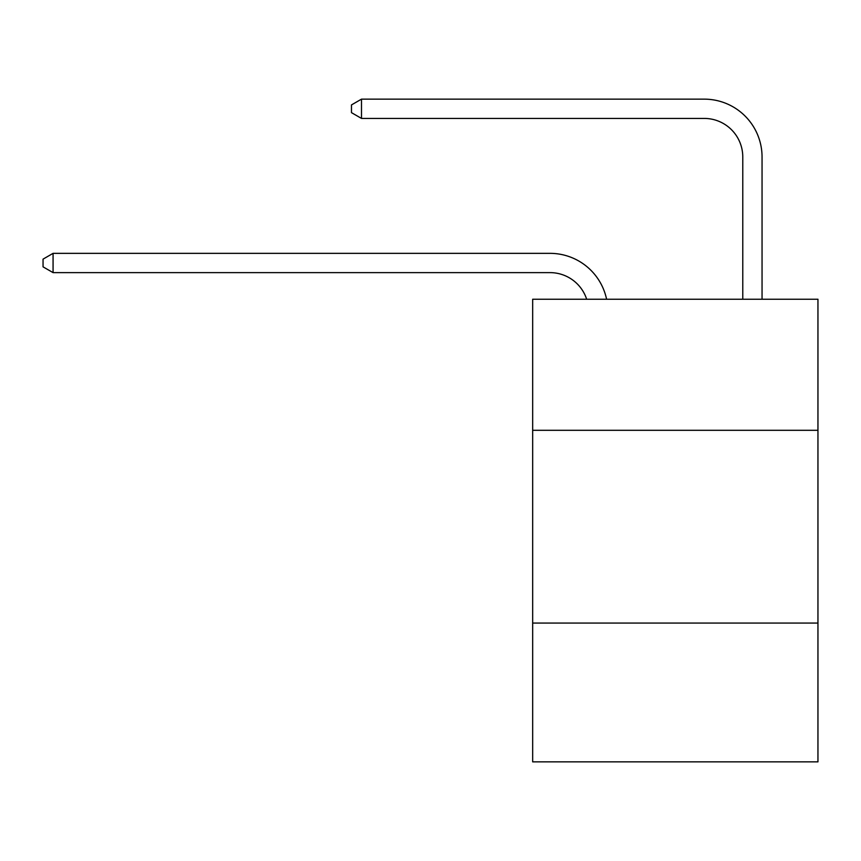 <?xml version="1.0" encoding="UTF-8"?>
<svg xmlns="http://www.w3.org/2000/svg" width="861" height="861" viewBox="0 0 861 861"><rect width="100%" height="100%" fill="white"/><g stroke="black" fill="none" stroke-linecap="round" stroke-linejoin="round"><path stroke-width="1.29" d="M817.95 430.306L817.95 299.23L532.668 299.23L532.668 430.306L817.95 430.306L817.95 761.856L532.668 761.856L532.668 430.306M817.95 623.073L532.668 623.073M550.007 253.349L53.07 253.349L550.007 253.349A57.827 57.827 139.5 0 1 606.596 299.23M742.774 299.23L742.774 156.971A38.551 38.551 69.5 0 0 704.223 118.42L361.491 118.42L351.471 112.64L351.471 104.924L361.491 99.144L704.223 99.144A57.827 57.827 -110.5 0 1 762.05 156.971L762.05 299.23M742.774 156.971A38.551 38.551 69.5 0 0 704.223 118.42A38.551 38.551 69.5 0 1 742.774 156.971A38.551 38.551 69.5 0 0 704.223 118.42A38.551 38.551 69.5 0 1 742.774 156.971A38.551 38.551 69.5 0 0 704.223 118.42A38.551 38.551 69.5 0 1 742.774 156.971A38.551 38.551 69.5 0 0 704.223 118.42A38.551 38.551 69.5 0 1 742.774 156.971A38.551 38.551 69.5 0 0 704.223 118.42A38.551 38.551 69.5 0 1 742.774 156.971A38.551 38.551 69.5 0 0 704.223 118.42A38.551 38.551 69.5 0 1 742.774 156.971A38.551 38.551 69.5 0 0 704.223 118.42A38.551 38.551 69.5 0 1 742.774 156.971A38.551 38.551 69.5 0 0 704.223 118.42A38.551 38.551 69.5 0 1 742.774 156.971A38.551 38.551 69.5 0 0 704.223 118.42A38.551 38.551 69.5 0 1 742.774 156.971A38.551 38.551 69.5 0 0 704.223 118.42A38.551 38.551 69.5 0 1 742.774 156.971A38.551 38.551 69.5 0 0 704.223 118.42A38.551 38.551 69.5 0 1 742.774 156.971A38.551 38.551 69.5 0 0 704.223 118.42M586.664 299.23A38.551 38.551 -40.5 0 0 550.007 272.625L53.07 272.625L43.05 266.845L43.05 259.139L53.07 253.349L53.07 272.625M361.491 99.144L361.491 118.42"/></g></svg>
